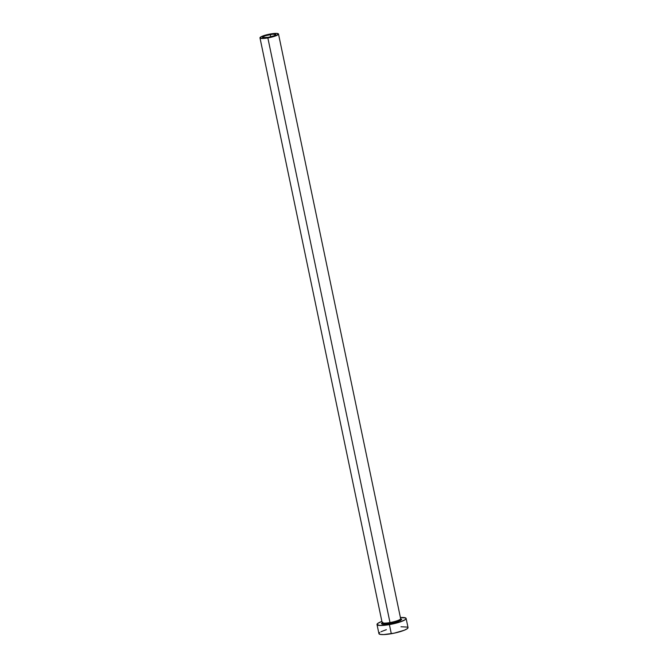 <?xml version="1.0" encoding="UTF-8"?>
<svg xmlns="http://www.w3.org/2000/svg" width="668" height="668" viewBox="0 0 668 668"><rect width="100%" height="100%" fill="white"/><g stroke="black" fill="none" stroke-linecap="round" stroke-linejoin="round"><path stroke-width="1" d="M270.223 34.519A6.755 1.211 168.2 0 1 275.851 34.552A6.755 1.211 168.2 0 1 268.252 37.358L262.816 37.533L263.017 36.773L265.305 35.738L272.653 34.193L275.851 34.544L274.13 35.78L268.252 37.358A6.755 1.211 168.2 0 1 262.624 37.316A6.755 1.211 168.2 0 1 270.223 34.519L270.707 36.84L270.223 34.519M400.633 618.793L398.646 621.424L390.054 623.678L389.995 622.568A9.461 1.695 -11.8 0 0 400.641 618.71M382.246 622.718L382.121 622.518A9.461 1.695 -11.8 0 0 389.995 622.568L267.86 37.926A9.461 1.695 168.2 0 1 259.977 37.867A9.461 1.695 168.2 0 1 270.615 33.951A9.461 1.695 168.2 0 1 278.498 34.001A9.461 1.695 168.2 0 1 267.86 37.926L389.995 622.568A9.461 1.695 -11.8 0 0 400.633 618.643L278.498 34.001M377.019 624.53L378.923 633.64A14.863 2.655 -11.8 0 0 391.306 633.723L389.402 624.613A14.863 2.655 168.2 0 1 377.019 624.53A14.863 2.655 168.2 0 1 381.887 621.415L377.871 623.336L377.028 624.555L379.858 625.465L389.402 624.613L391.306 633.723A14.863 2.655 -11.8 0 0 408.023 627.561L406.119 618.451A14.863 2.655 168.2 0 1 389.402 624.613L400.216 621.925L405.267 619.645L406.111 618.426L405.701 617.984L400.408 617.549A14.863 2.655 168.2 0 1 406.119 618.451M400.691 618.802L401.744 619.345L400.299 620.706L392.049 623.294L382.346 624.163L381.386 623.636L382.839 622.275M386.371 629.665L381.002 631.719M379.775 632.446L379.073 633.105M378.931 633.665L380.301 634.416L383.674 634.583L394.153 633.172L404.24 630.25L407.171 628.755L408.014 627.536M407.597 627.093L400.984 626.759M267.86 37.926L276.093 35.713L278.489 33.985L276.694 33.408L272.377 33.676L263.735 35.654L260.52 37.107L260.244 38.168L267.86 37.926M382.113 622.451A9.461 1.695 -11.8 0 0 389.995 622.568L390.054 623.678L383.607 624.288L382.179 622.651M382.121 622.518L259.977 37.867"/></g></svg>
